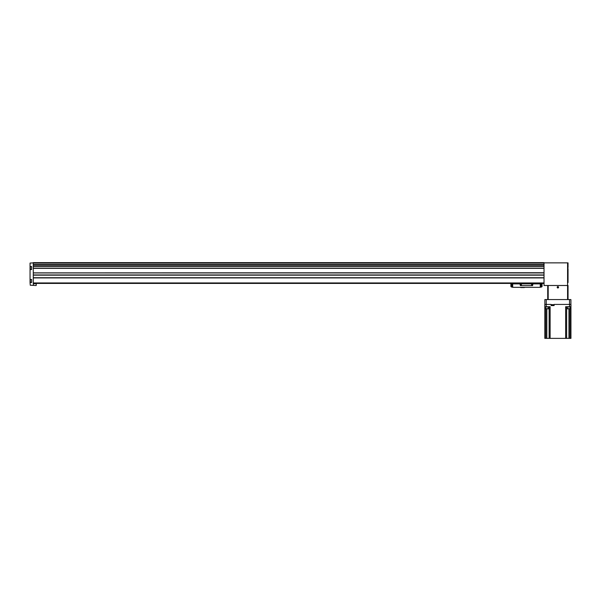 <?xml version="1.0" encoding="UTF-8"?>
<svg xmlns="http://www.w3.org/2000/svg" width="601" height="601" viewBox="0 0 601 601"><rect width="100%" height="100%" fill="white"/><g stroke="black" fill="none" stroke-linecap="round" stroke-linejoin="round"><path stroke-width="0.9" d="M30.238 281.538L30.238 280.442M30.238 281.636L30.238 280.344M30.238 268.609L30.238 267.513M30.238 268.707L30.238 267.415M30.05 282.493L30.05 279.488L31.62 279.488L31.62 282.493L30.05 282.493L30.26 285.257L33.513 285.257L33.28 282.951L544.025 282.951L544.025 285.49L568.043 285.49L567.577 285.49L567.577 262.862L544.025 262.862M30.05 269.556L30.05 266.559L31.62 266.559L31.62 269.556L30.05 269.556L30.05 279.488M33.28 262.862L30.05 263.073L30.05 266.559M33.28 282.951L33.28 272.877L544.025 272.877L544.025 282.951M33.28 272.741L33.28 264.59L544.025 264.59L544.025 272.877L33.28 272.884L544.025 272.741M33.28 264.5L544.025 264.59L544.025 262.629L33.28 262.629L33.28 264.5L544.025 264.5M567.9 266.649L567.9 269.466M568.043 262.862L568.043 267.37L568.043 262.862L567.577 262.862M568.043 279.442L568.043 282.538M568.043 280.299L568.043 268.745L568.043 280.299M33.28 283.417L544.025 283.417M36.195 283.687L36.195 285.535L36.285 283.687L33.28 283.687M36.195 285.535L31.162 285.257M541.306 287.075A13.853 13.853 0 0 1 540.276 287.24L541.486 286.895A13.853 13.853 0 0 0 541.704 286.85A0.458 0.458 0 0 0 542.064 286.399L542.064 283.875L510.895 283.875L510.895 286.399A0.458 0.458 0 0 0 511.248 286.85A13.853 13.853 0 0 0 511.474 286.895L511.474 283.875M540.276 283.875L540.276 287.24A13.853 13.853 0 0 1 538.601 287.338L514.358 287.338A13.853 13.853 0 0 1 511.654 287.075M538.601 287.338L514.358 287.338M524.403 287.571L520.706 287.571M541.493 287.038L541.486 283.875M539.758 283.875L539.758 283.417M513.201 283.417L513.201 283.875M516.935 283.875A11.547 11.547 0 0 0 515.102 283.417M537.857 283.417A11.547 11.547 0 0 0 536.024 283.875M535.716 283.417L535.716 283.875M517.243 283.417L517.243 283.875M511.474 286.895L512.683 287.24L512.683 283.875M520.015 283.875L520.383 285.633L532.576 285.633L532.944 283.875M521.398 284.799A0.458 0.458 0 0 1 520.706 285.197A0.458 0.458 0 0 1 520.706 284.401A0.458 0.458 0 0 1 521.398 284.799M532.486 284.799A0.458 0.458 0 0 1 531.787 285.197A0.458 0.458 0 0 1 531.787 284.401A0.458 0.458 0 0 1 532.486 284.799M532.381 284.799L531.84 285.114L531.84 284.483L532.381 284.799M521.3 284.799L520.759 285.114L520.759 284.483L521.3 284.799M551.117 304.654L554.114 304.654M544.859 304.422L544.859 299.576L570.905 299.576L570.905 304.422M557.878 287.984A0.691 0.691 0 0 1 557.285 286.947A0.691 0.691 0 0 1 558.479 286.947A0.691 0.691 0 0 1 557.878 287.984M548.187 299.576L548.187 285.49L567.577 285.49L567.577 299.576M568.043 285.49L568.043 299.576M547.721 285.49L547.721 299.576M558.284 287.293A0.398 0.398 0 0 1 558.081 287.639L558.081 286.947A0.398 0.398 0 0 1 558.284 287.293L558.081 287.639A0.398 0.398 0 0 1 557.683 287.639L558.081 287.639L557.683 287.639A0.398 0.398 0 0 1 557.48 287.293L557.683 287.639L557.48 287.293A0.398 0.398 0 0 1 558.081 286.947L557.48 287.293L558.284 287.293M557.878 287.841A0.548 0.548 0 0 1 557.405 287.015A0.548 0.548 0 0 1 558.359 287.015A0.548 0.548 0 0 1 557.878 287.841M557.878 287.639L557.878 286.947L557.878 287.639M545.377 307.073L545.565 308.809L548.428 308.809L548.615 307.073L545.49 306.968L548.615 307.073M545.377 308.629L548.615 308.629M567.149 307.073L567.336 308.809L570.199 308.809L570.379 307.073L567.261 306.968L570.379 307.073M567.149 308.629L570.379 308.629M544.814 306.735L544.814 338.371L570.95 338.371L570.95 304.422L554.114 304.422L554.114 305.578L551.117 305.578L551.117 304.422L544.814 304.422L544.814 306.735L546.196 306.735L546.196 304.422M550.125 338.371L550.125 306.735L546.196 306.735M570.95 338.371L570.95 306.735L565.639 306.735L565.639 338.371M549.134 338.371L549.134 306.735M566.63 338.371L566.63 306.735M551.808 304.654L551.35 305.578M33.28 277.91L544.025 277.91M33.28 266.356L544.025 266.356M33.28 268.136L544.025 268.136M33.28 263.095L544.025 263.095M33.28 264.816L544.025 264.816M33.28 266.04L544.025 266.04M33.28 266.266L544.025 266.266L33.28 266.266M33.28 268.204L544.025 268.204M33.28 268.264L544.025 268.264M33.28 268.331L544.025 268.331M33.28 272.944L544.025 272.944M33.28 274.95L544.025 274.95M33.28 275.018L544.025 275.018M33.28 275.153L544.025 275.153M33.28 277.722L544.025 277.722M33.28 277.782L544.025 277.782M33.28 277.842L544.025 277.842M31.62 282.26L30.373 282.26L30.238 279.856M31.62 269.331L30.373 269.331L30.238 266.927M540.712 287.18L540.712 283.875M512.24 287.18L512.24 283.875M569.515 299.576L569.515 304.422M546.241 299.576L546.241 304.422M569.568 306.735L569.568 304.422M545.806 338.371L545.806 308.809M546.82 338.371L546.82 308.809M568.944 338.371L568.944 308.809M569.958 338.371L569.958 308.809M553.423 304.654L553.889 305.12L551.35 305.12M33.28 275.01L544.025 275.01M31.62 279.72L30.373 279.72M31.62 266.791L30.373 266.791M553.889 305.12L553.889 305.578"/></g></svg>
